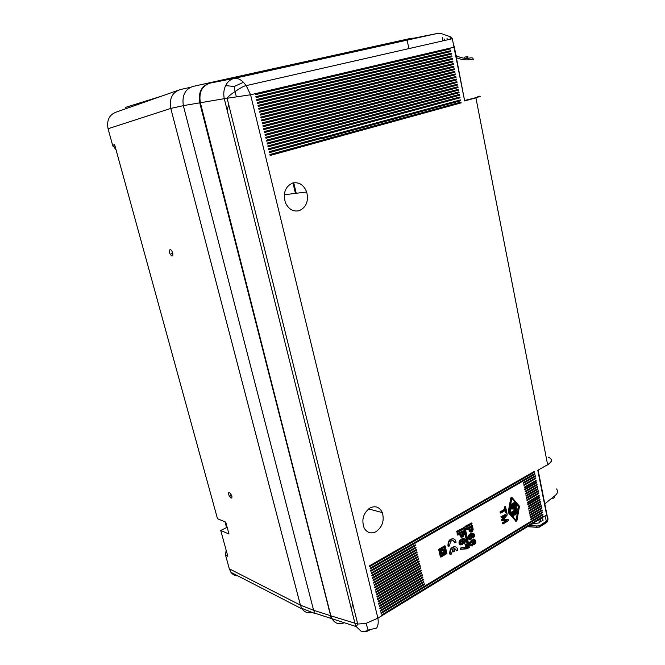 <?xml version="1.0" encoding="UTF-8"?>
<svg xmlns="http://www.w3.org/2000/svg" width="665" height="665" viewBox="0 0 665 665"><rect width="100%" height="100%" fill="white"/><g stroke="black" fill="none" stroke-linecap="round" stroke-linejoin="round"><path stroke-width="1" d="M312.159 612.415C307.729 613.537 304.254 612.174 301.719 608.317L300.405 605.125L170.789 108.428L183.349 105.635C181.853 95.619 185.028 89.218 192.875 86.45L411.111 38.296L413.68 38.171M477.811 96.4C483.455 95.585 479.157 96.932 464.935 100.432M209.55 83.233L209.425 83.233C201.312 86.084 198.095 92.618 199.758 102.842L199.824 96.151M551.418 459.947C551.742 462.025 549.689 464.045 545.275 466.007M190.348 87.339L180.198 89.584C172.26 92.352 169.126 98.636 170.789 108.428L300.397 605.125L313.606 610.262L330.256 615.624L331.37 618.533L199.758 102.842L183.349 105.635L313.606 610.262L315.01 613.537L301.719 608.317M456.065 55.652C460.828 57.905 465.018 58.753 468.617 58.196L469.241 59.7C465.384 60.257 461.136 59.609 456.481 57.755M472.823 59.168C473.605 57.847 472.2 57.523 468.617 58.196L466.306 57.057L467.877 56.483L464.22 57.232M425.741 35.819L393.065 42.286M425.966 35.719L406.98 39.634M351.369 609.007L352.724 603.878M227.122 110.107L228.718 104.721M531.801 524.045L539.415 522.84L540.695 521.185C542.831 520.969 543.554 520.437 542.873 519.614L542.457 517.528M469.241 59.7C472.99 58.927 474.261 59.019 473.048 59.958M293.174 182.892L295.667 193.349M407.229 40.632L408.884 48.611M556.522 488.958C558.259 491.393 557.586 493.763 554.485 496.057L544.793 503.821M292.941 182.95L295.435 193.382M554.485 496.057C554.643 497.595 554.061 498.326 552.731 498.276M510.412 513.397L510.944 513.081M548.176 457.129C552.657 459.016 552.474 461.518 547.627 464.652L537.802 470.288L546.647 514.968C548.351 517.603 548.392 520.105 546.78 522.474L539.373 527.121L536.431 527.262L536.68 525.965L529.39 525.525M547.245 516.198L547.877 519.407L546.647 514.968L381.652 615.865L381.469 615.092L543.313 516.215L543.455 516.921L381.594 615.615M546.78 522.474L546.497 521.701L547.877 519.407L546.106 521.36L539.465 525.815L536.68 525.965M227.097 98.304C228.236 96.101 234.013 92.094 235.094 91.612L234.213 86.508L225.626 85.61C223.756 89.592 223.307 93.948 224.271 98.678L250.572 94.771L377.886 618.167C378.568 622.415 378.161 625.69 376.664 627.976L368.102 630.104C365.667 631.501 363.281 631.825 360.937 631.085C363.738 632.216 366.59 631.891 369.499 630.129M415.484 545.583L370.862 571.318L370.671 570.528L415.301 544.81L415.484 545.583L415.076 544.943M320.788 135.602L320.846 134.629L268.519 148.802L268.751 149.758L320.788 135.602L320.58 134.704M543.056 516.373L543.155 516.846M268.751 149.758L321.062 135.552L320.863 134.621L459.931 96.957L460.097 97.805L321.079 135.552L459.798 97.863L459.631 97.04M255.169 93.699L450.205 48.088L450.38 48.952L255.41 94.679L255.169 93.699L250.572 94.771L246.191 85.627C244.238 85.827 240.531 87.822 235.094 91.612L236.366 96.899M370.804 571.094L415.201 545.491M375.941 531.742C382.392 527.013 384.528 520.637 382.333 512.615C379.657 507.104 375.617 505.508 370.23 507.827C363.298 512.948 361.27 519.681 364.154 528.018C367.047 532.823 370.979 534.062 375.941 531.742M437.179 33.491L440.454 33.283L450.429 36.799L452.316 38.728L246.191 85.627L243.448 82.277C240.306 79.185 237.206 77.905 234.138 78.428L437.179 33.491L405.442 39.95L210.04 83.117C201.902 85.968 198.685 92.51 200.373 102.743L224.271 98.678L355.002 623.579L356.224 626.596L360.937 631.085M539.373 527.121L539.556 526.073L546.497 521.701L545.034 515.949M381.652 615.865L377.886 618.167L366.074 623.354L357.737 624.061L330.871 615.823L200.373 102.743M321.602 137.821L460.513 99.891L460.679 100.739L321.818 138.752L321.719 138.328L269.441 152.618L269.217 151.67L321.503 137.397L321.602 137.821L321.237 137.472M330.871 615.823L331.985 618.724C334.927 623.521 339.034 624.859 344.304 622.723M210.04 83.117L234.138 78.428C230.439 79.326 227.605 81.72 225.626 85.61M463.405 530.67L457.562 534.095L457.786 535.125L460.13 533.746L461.202 537.129L463.064 536.979L464.212 534.726L463.405 530.67L456.988 533.92L457.786 535.125M460.862 533.322L462.906 532.125L463.38 534.685L462.857 536.048L461.734 536.181L460.862 533.322M535.915 480.479L536.015 480.986L524.419 487.719M536.323 481.044L524.469 487.927L524.319 487.204L536.181 480.33L536.015 480.986M540.529 503.654L540.928 504.211L529.182 511.269L529.032 510.554L540.786 503.505L540.928 504.211M541.376 507.902L541.468 508.384L529.997 515.317M540.504 502.083L528.75 509.124L528.6 508.409L540.362 501.377L540.504 502.083L540.105 501.526M534.544 472.108L369.715 566.572L369.524 565.782L534.402 471.394L534.544 472.108L369.657 566.347M535.001 475.849L535.4 476.414L523.521 483.264L523.38 482.541L535.259 475.699L535.4 476.414M539.257 497.27L539.656 497.827L527.877 504.835L527.736 504.12L539.514 497.121L539.656 497.827M422.35 575.425L378.269 601.9L378.086 601.118L422.175 574.668L422.35 575.425L378.21 601.659M420.779 568.575L376.573 594.884L376.382 594.103L420.596 567.81L420.779 568.575L376.515 594.643M543.031 514.81L381.095 613.546L380.904 612.773L542.898 514.103L543.031 514.81L542.64 514.261M537.96 489.29L526.14 496.231L525.998 495.516L537.819 488.576L537.96 489.29L526.098 496.024M417.071 552.507L372.583 578.417L372.392 577.627L416.897 551.742L417.071 552.507L372.525 578.184M418.667 559.406L374.295 585.491L374.104 584.701L418.485 558.642L418.667 559.406L418.26 558.775M417.204 554.178L417.321 554.718L373.098 580.545M539.298 496.024L527.511 503.023L527.37 502.299L539.157 495.309L539.298 496.024L527.47 502.798M527.835 504.619L539.357 497.761M416.016 547.894L371.436 573.687L371.253 572.947L415.849 547.17L416.016 547.894L371.378 573.454M415.617 547.303L415.733 547.802M536.68 482.865L524.835 489.764L524.693 489.041L536.539 482.15L536.68 482.865L524.793 489.548M538.384 491.427L526.58 498.393L526.431 497.669L538.243 490.712L538.384 491.427L537.985 490.87M255.884 96.641L450.72 50.681L450.895 51.546L256.116 97.605L255.884 96.633L450.72 50.681M450.421 50.756L450.596 51.621M528.7 508.908L540.204 502.017M538.808 493.563L527.013 500.537L526.871 499.822L538.667 492.848L538.808 493.563L526.971 500.321M523.48 483.056L535.101 476.356M535.824 478.567L523.962 485.433L523.812 484.71L535.682 477.852L535.824 478.567L523.92 485.226M534.136 471.535L534.244 472.05M540.08 499.955L528.309 506.979L528.168 506.264L539.938 499.249L540.08 499.955L539.681 499.398M420.371 567.952L420.496 568.475M419.191 561.709L374.869 587.843L374.678 587.054L419.017 560.936L419.191 561.709L374.811 587.602M418.792 561.077L418.908 561.609M421.302 570.861L377.138 597.228L376.947 596.447L421.128 570.096L421.302 570.861L377.08 596.987M420.903 570.238L421.02 570.761M423.921 582.249L379.964 608.899L379.773 608.118L423.746 581.493L423.921 582.249L423.522 581.634M379.906 608.65L423.647 582.149M542.216 512.141L542.615 512.69L530.903 519.814L530.761 519.099L542.474 511.983L542.615 512.69M538.899 495.467L538.999 495.957M534.968 474.261L370.289 568.949L370.097 568.159L534.826 473.546L534.968 474.261L534.569 473.696M541.775 508.459L530.038 515.541L529.897 514.835L541.634 507.752L541.468 508.384M537.104 485.009L525.275 491.917L525.126 491.202L536.963 484.295L537.104 485.009L536.705 484.444M541.352 506.331L529.614 513.405L529.465 512.69L541.21 505.624L541.352 506.331L529.564 513.181M454.17 46.06L464.652 100.964L475.916 97.871L547.627 464.652M255.177 93.707L454.004 47.198L452.316 38.728L464.652 100.964M540.953 505.782L541.052 506.264M541.8 510.022L541.892 510.504L530.429 517.453M422.874 577.702L378.834 604.236L378.651 603.454L422.699 576.946L422.874 577.702L378.776 603.995M422.475 577.079L422.599 577.602M536.281 482.3L536.381 482.798M525.225 491.709L536.805 484.943M423.397 579.98L379.399 606.563L379.216 605.79L423.223 579.223L423.397 579.98L379.341 606.322M422.998 579.356L423.123 579.88M537.137 486.589L537.536 487.146L525.707 494.078L525.566 493.363L537.395 486.439L537.536 487.146M418.135 557.112L373.722 583.13L373.531 582.349L417.961 556.347L418.135 557.112L373.672 582.897M417.728 556.48L417.853 557.012M538.409 493.006L538.509 493.496M370.23 568.716L534.668 474.203M416.672 551.875L416.797 552.415M424.445 584.527L380.53 611.218L380.338 610.445L424.27 583.77L424.445 584.527L380.471 610.977M424.046 583.903L424.17 584.419M529.132 511.044L540.628 504.145M234.213 86.508L243.448 82.277M368.102 630.104L366.074 623.354M419.848 565.657L419.964 566.189L375.941 592.299M420.247 566.289L375.999 592.54L375.816 591.759L420.072 565.524L419.964 566.189M535.425 478.002L535.524 478.509M530.861 519.581L542.316 512.624M292.666 183.025C299.059 181.828 303.73 184.812 306.681 191.986C308.784 201.071 306.316 207.305 299.275 210.672C293.232 212.019 288.61 209.342 285.418 202.642C282.791 193.108 285.21 186.574 292.666 183.025M374.237 585.25L418.385 559.315M417.603 554.81L373.156 580.778L372.965 579.988L417.429 554.045L417.321 554.718M416.548 550.204L372.009 576.056L371.818 575.267L416.365 549.431L416.548 550.204L371.951 575.824M416.14 549.564L416.265 550.113M525.666 493.862L537.237 487.088M542.191 510.57L530.471 517.678L530.329 516.963L542.05 509.872L541.892 510.504M421.826 573.147L377.703 599.564L377.512 598.783L421.652 572.382L421.826 573.147L377.645 599.323M421.427 572.523L421.544 573.047M526.53 498.176L538.085 491.369M537.561 488.725L537.661 489.224M528.268 506.763L539.781 499.889M421.951 574.801L422.076 575.325M381.028 613.296L542.731 514.735M419.723 563.995L375.434 590.188L375.243 589.406L419.549 563.23L419.723 563.995L419.316 563.371M375.376 589.955L419.44 563.903M260.123 114.147L453.813 66.209L453.979 67.065L260.364 115.12L260.123 114.147M266.665 141.146L266.432 140.19L458.409 89.309L458.576 90.157L266.665 141.146L458.276 90.224L458.11 89.384M457.595 86.832L457.761 87.664L265.967 138.254M458.069 87.605L265.967 138.27L265.734 137.306L457.894 86.749L457.761 87.664M455.517 74.788L262.467 123.831L262.234 122.859L455.35 73.931L455.517 74.788L455.051 74.006M261.536 119.958L454.835 71.363L455.01 72.219L261.769 120.93L261.536 119.958M461.111 102.884L460.936 102.044L269.907 154.529L270.14 155.477L461.111 102.884L270.131 155.452M460.637 102.119L460.803 102.95M456.581 81.712L456.747 82.551L264.57 132.493L264.338 131.537L456.88 81.629L457.046 82.485L264.57 132.501M257.305 102.485L451.759 55.868L451.926 56.733L257.538 103.457L257.305 102.485L451.452 55.943L451.626 56.808M452.142 59.393L452.267 58.453L452.441 59.318L258.244 106.383L258.012 105.411L452.267 58.453M457.562 85.045L265.269 135.369L265.036 134.43L457.387 84.189L457.562 85.045L265.269 135.386M457.088 84.272L457.254 85.112M268.037 146.815L320.422 132.717L268.045 146.832L267.829 145.934L459.424 94.405L459.59 95.261L459.124 94.488M456.032 77.356L263.165 126.716L262.941 125.76L455.858 76.5L456.032 77.356L263.174 126.724M452.998 63.699L453.164 64.563L259.658 112.21L259.425 111.238L453.297 63.624L453.472 64.488L259.658 112.21M258.951 109.293L452.657 61.978L452.483 61.114L258.718 108.329L452.782 61.047L452.956 61.903L258.951 109.301L258.718 108.329M458.617 91.936L459.083 92.709L458.917 91.861L267.131 143.058L267.363 144.022L458.784 92.767M454.536 71.438L454.702 72.285L261.769 120.922M449.906 48.163L450.08 49.019M459.59 95.261L320.422 132.717M320.43 132.751L459.291 95.319M455.558 76.575L455.725 77.423M451.41 54.139L451.244 53.275L256.59 99.559L256.831 100.54L451.41 54.139M456.539 79.925L263.872 129.617L263.639 128.653L456.373 79.069L456.539 79.925L263.872 129.6M459.083 92.709L267.363 144.022M260.83 117.057L454.328 68.786L454.494 69.642L261.062 118.029L260.83 117.057M459.656 534.028L460.288 536.53L461.577 537.328M462.857 528.143L456.431 531.393L457.229 532.59L457.005 531.559L462.857 528.143L463.081 529.174L457.229 532.59M464.918 526.938L463.547 527.237L468.044 547.877L468.617 548.06L469.407 547.578L464.918 526.938L464.12 527.403L468.617 548.06M504.61 516.073L501.585 519.822L501.776 520.728L502.358 520.886L502.166 519.98L505.957 515.275L501.709 517.794L501.518 516.88L506.996 513.638L507.262 514.91L503.355 519.781L508.201 519.44L508.467 520.703L502.998 523.978L502.807 523.072L507.054 520.537L502.358 520.886M506.996 513.638L500.936 516.73L501.709 517.794M508.201 519.44L503.521 519.573M506.09 520.604L502.225 522.914L502.998 523.978M466.315 543.987L465.018 544.244L465.824 547.952L461.335 547.702L460.13 548.209L460.371 549.332L467.37 548.808L466.315 543.987L465.591 544.419L466.398 548.135L461.909 547.877L460.704 548.392L460.945 549.506M468.684 528.725L469.64 531.643L471.103 532.133L472.532 531.277L473.189 529.431L472.399 525.4L466.622 528.783L466.847 529.806L469.166 528.451L469.881 531.385L470.587 532.017M472.399 525.4L466.049 528.617L466.847 529.806M511.734 497.52L510.787 497.919L508.16 512.507L515.924 521.194M474.519 539.714L472.108 540.013L469.931 541.942L469.723 545.101L472.167 546.032L473.837 543.671L473.754 542.15L472.807 541.152L474.253 540.712L475.026 541.293L474.652 544.427L475.758 542.831L475.741 540.861L475.143 539.972L473.796 539.731L471.069 541.36L469.989 543.887L471.019 545.99M474.087 540.72L474.586 541.759L473.879 543.338L474.652 544.427M445.242 546.015L444.677 545.832L438.676 549.365L440.371 556.921L440.937 557.104L446.922 553.546L445.242 546.015L439.241 549.548L440.937 557.104M473.139 533.33L470.72 533.621L468.31 535.99L468.576 539.082L470.778 539.648L472.458 537.287L472.374 535.766L471.427 534.76L472.873 534.327L473.646 534.909L473.272 538.06L474.386 536.456L474.361 534.485L473.763 533.588L472.416 533.338L469.681 534.959L468.626 537.993L469.98 539.706M472.699 534.336L473.206 535.392L472.499 536.963L473.272 538.06M453.347 538.866C449.665 538.633 447.869 541.011 447.977 546.015L448.651 546.663L449.656 545.533C450.346 540.437 452.05 539.332 454.769 542.224L454.935 542.939L456.04 542.291L455.849 541.476C454.428 535.757 447.071 540.462 448.543 546.189L448.651 546.663M452.94 540.396L454.935 542.939M464.162 538.642L461.718 538.949L459.507 540.886L459.124 543.646L460.612 544.968L459.565 542.848L460.654 540.296L463.43 538.658L464.793 538.899L465.4 539.805L465.425 541.784L464.303 543.396L464.677 540.238L463.887 539.648L462.424 540.096L463.389 541.102L463.389 542.997L462.358 544.66L460.612 544.968M463.729 539.656L464.245 540.712L463.522 542.299L464.303 543.396M454.719 548.367L456.697 550.894L456.523 550.171L453.863 548.434L454.461 551.169L453.355 551.825L452.757 549.091L451.535 553.978L450.421 554.635L450.321 554.169C448.85 548.467 456.182 543.729 457.603 549.423L457.794 550.229L456.697 550.894M452.325 549.564L452.79 551.642L453.355 551.825M455.143 546.846C451.452 546.588 449.656 548.974 449.748 553.987L450.421 554.635M471.859 522.889L465.508 526.098L466.298 527.287L472.075 523.912L471.859 522.889L466.082 526.256L466.298 527.287M505.55 506.63L504.286 506.888L504.752 509.166L499.947 511.992L500.737 513.147L500.529 512.141L505.334 509.315L504.868 507.038L505.55 506.63L506.697 512.183L506.015 512.59L505.541 510.313L500.737 513.147M505.051 510.604L505.433 512.441L506.015 512.59M454.494 69.642L261.062 118.021M269.441 152.593L321.719 138.328M460.213 99.966L460.38 100.797L321.81 138.727M480.446 96.242L475.916 97.871M453.513 66.284L453.68 67.14L260.364 115.12M451.967 58.528L258.012 105.411M454.02 68.861L454.195 69.717M456.074 79.143L456.24 79.991M262.467 123.823L455.217 74.854M451.244 53.275L256.59 99.567M450.937 53.35L451.111 54.214M461.693 540.869L462.009 542.881L460.812 543.879M471.419 527.121L471.751 529.772L470.72 530.836M444.453 547.12L445.783 553.064L441.161 555.807M444.17 548.783L440.604 550.371L441.452 554.144L442.017 554.327L445.01 552.549L444.17 548.783L441.169 550.554L442.017 554.327M443.38 549.889L443.871 552.066L442.242 553.039M511.634 498.127L518.6 506.323L518.06 509.307L515.491 508.659L517.212 505.857L516.938 505.267L512 508.185L512.183 509.091L515.616 507.062L514.303 509.34L516.165 509.772L510.928 513.363L511.368 513.638L518.06 509.29M518.01 509.614L517.669 511.485L517.237 511.161L512.083 514.702L513.33 516.273L513.92 515.707L513.106 514.635L514.635 513.721L514.918 515.076L515.591 514.71L515.308 513.322L516.838 512.416L516.58 514.045L517.254 513.929L517.669 511.452M517.204 514.103L516.04 520.587M515.508 509.673L510.595 512.582L510.787 513.488M514.552 507.694L513.721 509.19L514.411 509.498M516.647 505.192L511.418 508.043L511.601 508.941M517.312 508.891L515.516 508.609M517.013 511.111L511.751 513.929L511.601 514.785L513.039 516.198M516.156 512.823L515.99 513.895L516.572 514.028L515.99 513.895M514.145 514.02L514.876 515.067M514.386 502.532L510.462 504.685M510.412 504.951L510.853 505.325M509.282 511.21L510.562 511.327L511.227 507.628L516.19 504.236L515.757 503.945L511.036 506.722L509.872 511.443L509.29 511.294M515.533 503.887L510.005 507.179M462.424 532.399L462.765 535.067L461.71 536.14M470.687 535.533L471.003 537.536L469.839 538.525M472.084 541.917L472.383 543.92L471.219 544.909M462.757 533.912L463.33 534.078M462.807 534.519L463.38 534.685M462.765 535.067L463.339 535.234M462.607 535.475L463.181 535.649M462.283 535.874L462.857 536.048M461.851 536.131L462.416 536.306M460.629 536.954L461.202 537.129M456.988 533.92L457.562 534.095M460.047 535.824L460.621 535.99M460.288 536.53L460.862 536.697M456.431 531.393L457.005 531.559M463.547 527.237L464.12 527.403M502.225 522.914L502.807 523.072M500.936 516.73L501.518 516.88M501.585 519.822L502.166 519.98M465.018 544.244L465.591 544.419M465.824 547.952L466.398 548.135M464.261 547.528L464.835 547.702M463.264 547.495L463.838 547.669M462.532 547.511L463.106 547.694M461.335 547.702L461.909 547.877M460.13 548.209L460.704 548.392M470.305 529.98L469.881 528.027L471.901 526.838L472.175 530.346L471.019 531.019L470.305 529.98M471.751 528.625L472.325 528.791M471.793 529.224L472.374 529.39M471.751 529.772L472.325 529.938M471.593 530.18L472.175 530.346M471.277 530.579L471.851 530.745M470.845 530.828L471.419 530.994M466.049 528.617L466.622 528.783M469.074 530.512L469.648 530.678M469.307 531.219L469.881 531.385M469.64 531.643L470.221 531.809M512.133 497.611L511.368 498.06L508.742 512.657L516.131 521.244L516.888 520.795L519.49 506.289L512.133 497.611M509.058 512.466L511.934 497.927L519.182 506.472L516.622 520.753L509.058 512.466M511.252 504.56L514.61 502.59L514.793 503.496L511.435 505.467L510.67 504.419M518.6 506.323L519.182 506.472M508.16 512.507L508.742 512.657M471.41 542.199L472.499 541.967L473.039 542.582L472.956 544.095L472.034 545.059L470.737 543.962L471.41 542.199M472.217 542.033L472.798 542.208M472.466 542.407L473.039 542.582M472.566 542.873L473.139 543.047M472.524 543.421L473.098 543.596M472.383 543.92L472.956 544.095M472.208 544.228L472.782 544.402M471.892 544.627L472.466 544.801M471.46 544.884L472.034 545.059M469.698 542.391L470.271 542.565M469.931 541.942L470.504 542.116M469.548 542.798L470.122 542.973M469.457 543.164L470.039 543.338M469.415 543.712L469.989 543.887M469.448 544.211L470.022 544.386M469.548 544.677L470.122 544.851M469.723 545.101L470.296 545.275M469.964 545.475L470.537 545.649M470.172 545.666L470.745 545.84M474.228 540.836L474.802 541.002M474.444 541.119L475.026 541.293M474.586 541.759L475.159 541.933M474.527 542.216L475.101 542.391M474.386 542.715L474.968 542.889M474.212 543.031L474.793 543.205M473.879 543.338L474.453 543.505M473.621 539.531L474.195 539.697M473.222 539.556L473.796 539.731M472.773 539.722L473.347 539.889M472.108 540.013L472.682 540.188M471.535 540.354L472.108 540.529M470.903 540.836L471.477 541.002M470.496 541.185L471.069 541.36M470.172 541.584L470.745 541.759M441.261 556.273L439.823 549.855L444.918 546.846L446.348 553.247L441.261 556.273M442.341 553.496L441.751 550.853L443.846 549.614L444.436 552.249L442.341 553.496M443.871 552.066L444.436 552.249M440.604 550.371L441.169 550.554M445.783 553.064L446.348 553.247M438.676 549.365L439.241 549.548M470.022 535.799L471.111 535.574L471.651 536.198L471.576 537.711L470.654 538.675L469.448 538.027L470.022 535.799M470.837 535.649L471.41 535.815M471.078 536.023L471.651 536.198M471.177 536.489L471.751 536.663M471.136 537.037L471.709 537.212M471.003 537.536L471.576 537.711M470.828 537.852L471.402 538.018M470.504 538.251L471.078 538.417M470.072 538.509L470.654 538.675M472.848 534.461L473.422 534.627M473.073 534.743L473.646 534.909M473.206 535.392L473.788 535.558M473.148 535.849L473.721 536.015M473.014 536.339L473.588 536.514M472.84 536.655L473.413 536.821M472.499 536.963L473.073 537.129M472.241 533.147L472.815 533.313M471.842 533.172L472.416 533.338M471.385 533.338L471.967 533.505M470.72 533.621L471.294 533.795M470.147 533.962L470.72 534.136M469.515 534.444L470.089 534.61M469.108 534.793L469.681 534.959M468.783 535.192L469.357 535.358M468.534 535.541L469.108 535.716M468.31 535.99L468.883 536.165M468.152 536.397L468.725 536.572M468.069 536.763L468.642 536.938M468.027 537.312L468.601 537.486M468.052 537.819L468.626 537.993M468.152 538.284L468.734 538.459M468.326 538.708L468.9 538.874M468.576 539.082L469.149 539.257M468.775 539.273L469.357 539.448M469.058 539.423L469.631 539.598M461.444 540.886L460.321 542.923L461.236 544.07L462.399 543.371L462.765 542L462.408 541.152L461.444 540.886M461.069 543.862L461.643 544.037M461.51 543.596L462.084 543.779M461.834 543.197L462.399 543.371M462.009 542.881L462.582 543.056M462.142 542.382L462.715 542.557M462.192 541.825L462.765 542M462.084 541.36L462.657 541.534M461.843 540.986L462.408 541.152M463.879 539.772L464.453 539.947M464.104 540.063L464.677 540.238M464.245 540.712L464.818 540.886M464.178 541.169L464.752 541.343M464.045 541.667L464.619 541.842M463.871 541.983L464.436 542.158M463.522 542.299L464.095 542.474M463.256 538.459L463.829 538.633M462.857 538.484L463.43 538.658M462.399 538.65L462.973 538.825M461.718 538.949L462.291 539.115M461.136 539.29L461.71 539.465M460.504 539.772L461.078 539.947M460.089 540.121L460.654 540.296M459.764 540.529L460.33 540.703M459.507 540.886L460.08 541.061M459.282 541.343L459.848 541.518M459.124 541.751L459.69 541.925M459.033 542.116L459.606 542.291M458.991 542.673L459.565 542.848M459.025 543.18L459.59 543.355M459.124 543.646L459.698 543.82M459.299 544.07L459.872 544.244M459.548 544.452L460.122 544.627M459.756 544.643L460.33 544.818M465.508 526.098L466.082 526.256M499.947 511.992L500.529 512.141M504.752 509.166L505.334 509.315M504.286 506.888L504.868 507.038M238.012 575.948C235.119 575.898 232.775 574.693 230.979 572.332L229.309 568.799L225.56 555.208L226.117 550.046M161.47 96.167L125.768 107.306L126.117 108.611M225.003 521.817L226.574 527.578L220.738 530.479L227.829 556.256L225.56 555.208M116.043 149.816L112.601 145.194L114.638 144.704L217.505 518.742L225.734 522.125L228.984 534.012L220.738 530.479M231.786 495.749L229.442 492.341C228.195 492.507 228.236 493.929 229.566 496.597L230.979 498.01C231.894 498.21 232.16 497.462 231.786 495.749M172.875 254.62L172.435 252.974M171.969 256.033C172.867 255.85 173.091 254.745 172.651 252.733L171.454 250.273L170.215 249.516C169.085 250.181 169.109 251.844 170.29 254.512L171.969 256.033M112.601 145.194L108.071 128.744C106.508 120.082 109.384 114.471 116.691 111.928L177.563 90.515M227.305 527.86L226.574 527.578M170.531 254.911L170.373 254.454M200.356 102.684L199.916 102.801L330.838 615.682M444.677 40.465L444.395 39.052M192.875 86.45L406.947 39.601M540.238 518.891L540.695 521.185M442.25 37.29L442.965 40.856M538.8 519.764L539.415 522.84M527.453 526.705L536.431 527.262M450.097 37.631L450.405 39.169M510.595 512.582L511.177 512.732M517.279 508.883L517.86 509.033M516.356 505.126L516.938 505.267M511.418 508.043L512 508.185M513.771 508.966L514.353 509.116M514.328 514.926L514.918 515.076M515.998 513.679L516.58 513.829M516.647 511.019L517.237 511.161M511.751 513.929L512.333 514.078M511.601 514.785L512.183 514.934M512.748 516.123L513.33 516.273M514.02 502.449L514.61 502.59M515.167 503.796L515.757 503.945M510.454 506.572L511.036 506.722M509.972 507.378L510.545 507.52M509.307 511.077L509.88 511.219M516.048 520.604L516.622 520.753M510.787 497.919L511.368 498.06M515.55 521.094L516.131 521.244M454.262 542.299L454.835 542.474M447.977 546.015L448.543 546.189M449.748 553.987L450.321 554.169M456.024 550.246L456.589 550.42M300.397 605.125L229.309 568.799M314.005 549.498L313.348 549.182M206.823 130.598L207.414 130.415M203.049 87.007L203.731 86.807M108.071 128.744L170.789 108.428M293.731 182.775L296.241 193.282M201.262 108.728L201.852 108.57M447.046 38.462L447.329 39.867M328.56 608.957L329.208 609.273M331.37 618.533L314.778 613.147M528.916 525.807L539.556 526.082M538.118 470.105L547.12 515.599M368.551 508.925L382.333 512.615M357.753 624.061L356.224 626.596L331.985 618.724M227.131 98.304L357.737 624.061M284.271 194.77L306.681 191.986M510.346 513.205L510.928 513.363M511.161 508.659L511.751 508.808M513.721 509.19L514.303 509.34M511.501 514.552L512.083 514.702M510.412 505.034L511.003 505.184M454.203 542.05L454.769 542.224M455.957 549.988L456.523 550.171M302.159 608.999L230.979 572.332M114.978 145.951L113.05 146.416M172.667 252.808L170.29 254.512M231.528 494.976L229.566 496.597"/></g></svg>
